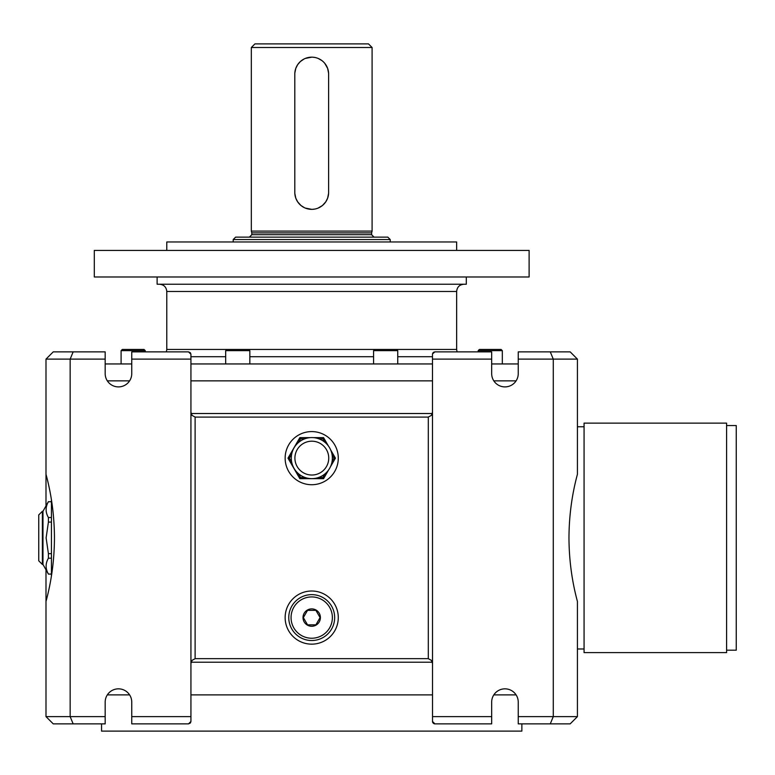 <?xml version="1.0" encoding="UTF-8"?>
<svg xmlns="http://www.w3.org/2000/svg" width="775" height="775" viewBox="0 0 775 775"><rect width="100%" height="100%" fill="white"/><g stroke="black" fill="none" stroke-linecap="round" stroke-linejoin="round"><path stroke-width="1.16" d="M432.528 721.864L432.489 359.116L491.67 359.116L491.67 373.608A13.282 13.282 0 0 0 504.961 386.899A13.282 13.282 0 0 0 518.243 373.608L518.243 359.116L553.273 359.116L550.269 351.869L518.243 351.869L518.243 359.116M432.489 716.623L491.67 716.623L491.67 702.131A13.282 13.282 0 0 1 504.961 688.839A13.282 13.282 0 0 1 518.243 702.131L518.243 716.623L553.273 716.623L553.273 359.116L577.423 359.116L577.423 474.281C571.892 494.76 569.073 515.956 568.966 537.869C569.073 559.783 571.892 580.979 577.423 601.458L577.423 716.623L553.273 716.623L550.269 723.869L518.243 723.869L518.243 716.623M125.492 349.457L122.305 349.457L121.094 350.658L145.254 350.658L144.043 349.457L122.305 349.457L121.094 350.658L121.094 363.95M45.996 505.465L45.996 359.116L53.242 351.869L105.177 351.869L105.177 373.608A13.282 13.282 0 0 0 118.468 386.899A13.282 13.282 0 0 0 131.75 373.608L131.75 351.869L188.519 351.869L190.369 352.732M550.269 351.869L570.177 351.869L577.423 359.116M285.142 458.161A26.573 26.573 0 0 0 324.996 481.168A26.573 26.573 0 0 0 324.996 435.143A26.573 26.573 0 0 0 285.142 458.161M428.304 658.692A4.834 4.834 0 0 0 427.655 658.653L195.765 658.653A4.834 4.834 0 0 0 195.116 658.692L195.116 417.047A4.834 4.834 0 0 0 195.765 417.095L427.655 417.095A4.834 4.834 0 0 0 428.304 417.047L428.304 658.692L431.297 660.3L432.489 663.477M285.142 617.588A26.573 26.573 0 0 1 324.996 594.57A26.573 26.573 0 0 1 324.996 640.596A26.573 26.573 0 0 1 285.142 617.588M428.304 417.047L431.297 415.439L432.489 412.261M45.996 474.281C51.538 494.76 54.357 515.956 54.453 537.869C54.357 559.783 51.538 580.979 45.996 601.458L45.996 716.623L105.177 716.623L105.177 702.131A13.282 13.282 0 0 1 118.468 688.839A13.282 13.282 0 0 1 131.75 702.131L131.75 716.623L190.931 716.623L190.931 721.457L188.519 723.869L190.369 723.007M45.996 359.116L70.157 359.116L70.157 716.623L73.15 723.869L105.177 723.869L105.177 716.623M432.528 353.875L434.911 351.869L491.67 351.869L491.67 359.116M432.489 354.282L432.489 359.116M105.177 359.116L70.157 359.116L73.15 351.869M131.75 359.116L190.931 359.116L190.931 354.282L188.519 351.869M195.116 417.047L192.123 415.439L190.931 412.261L190.931 663.477L192.123 660.3L195.116 658.692M190.931 663.477L190.931 716.623M190.931 412.261L190.931 359.116M45.996 601.458L45.996 570.274M516.092 380.854L493.82 380.854M432.489 380.854L190.931 380.854M129.599 380.854L107.328 380.854M332.068 461.551L334.025 458.161L332.088 454.799M324.822 442.215L322.865 438.834L318.883 438.834M334.025 458.161L335.42 458.161L330.421 466.821M313.177 437.623L323.562 437.623L328.397 445.983M330.605 449.82L335.42 458.161M323.562 437.623L322.865 438.834M332.359 458.112A20.528 20.528 0 0 0 301.562 440.326A20.528 20.528 0 0 0 301.562 475.889A20.528 20.528 0 0 0 332.359 458.112M291.662 454.237L289.395 458.161L291.691 462.123M298.278 473.544L300.555 477.478L299.857 478.688L288 458.161L299.857 437.623L300.555 438.834L298.385 442.583M289.395 458.161L288 458.161M304.759 438.834L300.555 438.834M299.857 437.623L310.475 437.623M328.658 469.863L323.562 478.688L322.865 477.478L324.919 473.922M300.555 477.478L305.011 477.478M318.632 477.478L322.865 477.478M323.562 478.688L299.857 478.688M51.431 501.638L48.408 501.735C45.357 506.995 45.357 512.265 48.408 517.526L48.408 522.079L46.122 537.869L48.408 553.66L48.408 558.213C45.357 563.483 45.357 568.743 48.408 574.004C45.357 568.743 45.357 563.483 48.408 558.213L51.431 558.213M51.431 574.101L48.408 574.101L51.431 574.004M38.75 514.92L42.373 511.297L42.373 564.442L38.75 560.819L38.75 514.92M48.408 553.66L51.431 553.66M42.373 564.442L42.974 564.442L42.974 511.297L42.373 511.297M48.408 501.735L51.431 501.735M48.408 517.526L51.431 517.526M48.408 522.079L51.431 522.079M51.431 575.873L51.431 499.865M726.592 425.543L736.25 425.543L736.25 650.196L726.592 650.196M584.069 423.131L584.069 652.608L726.592 652.608L726.592 423.131L584.069 423.131M584.069 648.985L577.423 648.985M521.866 723.869L521.866 731.116L101.554 731.116L101.554 723.869M315.9 624.834L320.075 617.588L315.9 624.834L307.53 624.834L303.345 617.588L307.53 610.342L315.9 610.342L320.075 617.588L315.9 610.342L307.53 610.342L303.345 617.588L307.53 624.834L315.9 624.834M288.765 617.588A22.95 22.95 0 0 1 323.185 597.709A22.95 22.95 0 0 1 323.185 637.457A22.95 22.95 0 0 1 288.765 617.588M303.015 617.588A8.699 8.699 0 0 1 316.055 610.051A8.699 8.699 0 0 1 316.055 625.115A8.699 8.699 0 0 1 303.015 617.588M145.254 351.869L145.254 350.658L144.043 349.457L126.199 349.457M518.243 363.95L491.67 363.95M432.489 363.95L190.931 363.95M131.75 363.95L105.177 363.95M432.489 356.703L397.74 356.703M373.589 356.703L249.841 356.703M225.68 356.703L190.931 356.703M457.056 351.869L456.649 349.457L374.79 349.457L373.589 350.658L397.74 350.658L396.529 349.457L166.78 349.457L166.78 291.478C166.344 287.079 163.932 284.667 159.534 284.231M244.735 349.457L232.829 349.457M529.112 276.985L94.308 276.985L94.308 250.412L529.112 250.412L529.112 276.985M456.649 250.412L456.649 241.965L166.78 241.965L166.78 250.412M466.308 276.985L466.308 284.231L157.112 284.231L157.112 276.985M166.363 351.869L166.78 349.457M294.8 192.442L294.8 74.08A16.905 16.905 0 0 1 311.715 57.166A16.905 16.905 0 0 1 328.619 74.08L328.619 192.442A16.905 16.905 0 0 1 311.715 209.347A16.905 16.905 0 0 1 294.8 192.442M294.839 193.498L295.788 198.148L297.658 201.849L300.981 205.511L304.478 207.729M305.234 208.058L311.715 209.347M312.373 209.337L315.008 209.027M316.626 208.62L317.411 208.359M318.031 208.126L322.448 205.511L325.771 201.839L327.631 198.148L328.6 193.275M311.715 47.508L251.323 47.508L254.946 43.884L368.474 43.884L372.097 47.508L311.715 47.508M328.6 73.286L327.631 68.374L324.773 63.347M323.194 61.661L322.439 61.012M321.79 60.498L318.186 58.454M315.008 57.495L313.371 57.253M311.715 57.166L305.234 58.454M304.032 59.016L300.361 61.545L297.658 64.674L295.788 68.374L294.839 73.015M371.622 232.897L371.622 234.718L251.807 234.718L251.807 232.897L371.622 232.897L372.097 231.095L251.323 231.095L251.323 47.508M311.715 237.131L235.619 237.131L233.207 239.543L390.222 239.543L387.8 237.131L311.715 237.131M434.203 351.976L433.254 352.518M432.925 352.906L432.566 353.681M501.115 349.457L502.326 350.658L501.115 349.457L479.376 349.457L478.165 350.658L478.165 351.869M497.221 349.457L495.177 349.457M516.092 694.884L493.82 694.884M432.489 694.884L190.931 694.884M129.599 694.884L107.328 694.884M45.996 716.623L53.242 723.869L73.15 723.869M131.75 716.623L131.75 723.869L188.519 723.869M190.427 352.809L190.931 354.282M190.427 722.93L190.931 721.457M434.785 723.869L434.281 723.792M434.203 723.763L433.254 723.22M432.77 722.581L432.566 722.058M491.67 716.623L491.67 723.869L434.911 723.869L432.489 721.457M577.423 716.623L570.177 723.869L550.269 723.869M432.324 413.511L191.096 413.511M328.736 458.112A16.905 16.905 0 0 0 303.374 443.465A16.905 16.905 0 0 0 303.374 472.76A16.905 16.905 0 0 0 328.736 458.112M291.061 617.588A20.654 20.654 0 0 1 322.042 599.695A20.654 20.654 0 0 1 322.042 635.471A20.654 20.654 0 0 1 291.061 617.588M248.63 349.457L249.841 350.658L225.68 350.658L226.891 349.457M456.649 349.457L456.649 291.478L166.78 291.478M502.326 363.95L502.326 350.658L478.165 350.658L479.376 349.457M432.324 662.228L191.096 662.228M42.974 511.297L48.408 501.638M42.974 564.442L48.408 574.101M584.069 426.754L577.423 426.754M225.68 350.658L225.68 363.95M249.841 350.658L249.841 363.95M456.649 291.478C457.076 287.079 459.488 284.667 463.896 284.231M372.097 231.095L372.097 47.508M251.807 234.718L249.385 237.131M371.622 234.718L374.034 237.131M390.222 241.965L390.222 239.543M233.207 241.965L233.207 239.543M251.807 232.897L251.323 231.095M373.589 350.658L373.589 363.95M397.74 350.658L397.74 363.95"/></g></svg>

